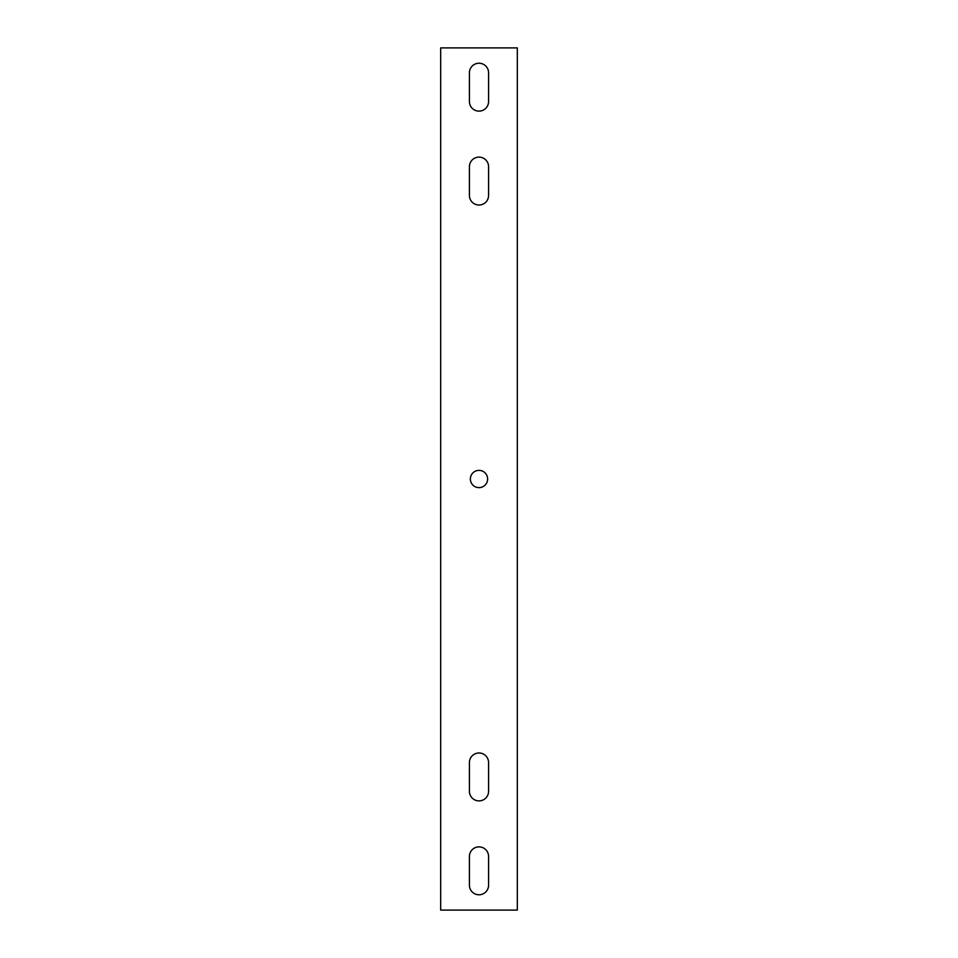 <?xml version="1.0" encoding="UTF-8"?>
<svg xmlns="http://www.w3.org/2000/svg" width="958" height="958" viewBox="0 0 958 958"><rect width="100%" height="100%" fill="white"/><g stroke="black" fill="none" stroke-linecap="round" stroke-linejoin="round"><path stroke-width="1.44" d="M517.32 47.9L517.32 910.1L440.68 910.1L440.68 47.9L517.32 47.9M487.622 479A8.622 8.622 0 0 1 474.689 486.472A8.622 8.622 0 0 1 474.689 471.528A8.622 8.622 0 0 1 487.622 479M469.42 762.568A9.58 9.58 0 0 1 479 752.988A9.58 9.58 0 0 1 488.58 762.568L488.58 791.308A9.58 9.58 0 0 1 479 800.888A9.58 9.58 0 0 1 469.42 791.308L469.42 762.568M488.58 195.432A9.58 9.58 0 0 1 479 205.012A9.58 9.58 0 0 1 469.42 195.432L469.42 166.692A9.58 9.58 0 0 1 479 157.112A9.58 9.58 0 0 1 488.58 166.692L488.58 195.432M469.42 856.452A9.58 9.58 0 0 1 479 846.872A9.58 9.58 0 0 1 488.58 856.452L488.58 885.192A9.58 9.58 0 0 1 479 894.772A9.58 9.58 0 0 1 469.42 885.192L469.42 856.452M488.58 101.548A9.58 9.58 0 0 1 479 111.128A9.58 9.58 0 0 1 469.42 101.548L469.42 72.808A9.58 9.58 0 0 1 479 63.228A9.58 9.58 0 0 1 488.58 72.808L488.58 101.548"/></g></svg>
